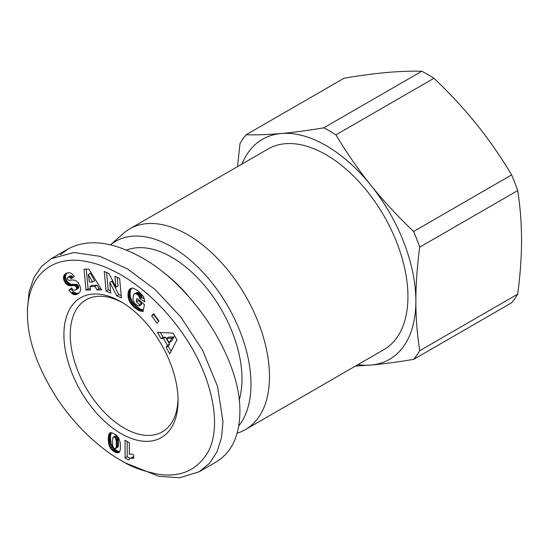 <?xml version="1.0" encoding="UTF-8"?>
<svg xmlns="http://www.w3.org/2000/svg" width="549" height="549" viewBox="0 0 549 549"><rect width="100%" height="100%" fill="white"/><g stroke="black" fill="none" stroke-linecap="round" stroke-linejoin="round"><path stroke-width="0.82" d="M237.182 433.147L238.259 432.79A115.839 66.882 -120 0 0 245.485 429.544A115.839 66.882 -120 0 0 263.246 336.722A115.839 66.882 -120 0 0 187.573 234.643A115.839 66.882 -120 0 0 129.653 228.906A115.839 66.882 -120 0 0 123.23 233.551L110.527 244.833M238.788 425.887A112.099 64.72 -120 0 0 241.114 334.217A112.099 64.72 -120 0 0 171.713 246.851A112.099 64.72 -120 0 0 110.562 244.84M245.485 429.544L383.943 349.61A115.839 66.882 -120 0 0 401.696 256.788A115.839 66.882 -120 0 0 326.024 154.708A115.839 66.882 -120 0 0 268.104 148.971L129.653 228.906M178.034 398.752A76.229 44.009 60 0 1 162.271 431.857A76.229 44.009 60 0 1 124.156 428.076A76.229 44.009 60 0 1 74.355 360.906A76.229 44.009 60 0 1 86.042 299.823A76.229 44.009 60 0 1 122.592 302.725M357.852 364.673A127.045 73.353 -120 0 0 370.939 365.064L355.368 366.108M419.704 247.16C417.158 266.361 415.874 284.361 415.861 301.161A127.045 73.353 -120 0 0 370.939 185.39A127.045 73.353 -120 0 0 326.024 145.554A127.045 73.353 -120 0 0 281.109 133.524C293.715 132.384 307.941 130.49 323.786 127.835L421.783 71.253A141.992 81.979 60 0 1 427.87 74.554A141.992 81.979 60 0 1 433.95 78.281L335.954 134.855C346.707 152.869 358.367 169.716 370.939 185.39C383.552 201.044 397.778 216.402 413.623 231.479L511.62 174.898A141.992 81.979 60 0 1 517.7 190.578L419.704 247.16A141.992 81.979 -120 0 0 413.623 231.479M335.954 134.855A141.992 81.979 -120 0 0 329.874 131.129A141.992 81.979 -120 0 0 323.786 127.835M511.62 174.898C500.866 156.884 489.207 140.043 476.635 124.369C464.022 108.716 449.796 93.351 433.95 78.281M120.986 301.765L120.986 301.765A80.71 46.596 60 0 1 178.061 400.619A80.71 46.596 60 0 1 120.986 433.573A80.71 46.596 60 0 1 63.91 334.718A80.71 46.596 60 0 1 120.986 301.765M126.593 250.104A99.396 57.384 60 0 1 171.713 257.22A99.396 57.384 60 0 1 239.206 400.008M125.213 462.862L120.986 460.419L125.213 462.862L158.798 476.306L179.729 477.747L199.157 471.783L209.608 463.232L217.075 451.669L221.508 437.67L222.976 421.673L217.514 386.338L202.478 350.015L180.765 316.965L155.099 289.529L127.601 269.003L99.952 256.328L73.847 252.499L51.27 258.668L41.436 266.539L33.866 277.705L29.083 291.972L27.45 308.785L27.45 313.664C27.45 339.289 37.359 367.61 57.171 398.622C80.085 432.948 107.076 452.705 120.986 460.419C130.648 466.725 143.461 471.392 159.416 474.411C180.696 477.232 196.645 470.184 207.268 453.268C223.608 425.955 210.912 374.027 183.826 335.261C156.273 294.669 117.898 266.821 85.376 261.351C53.967 255.244 27.155 273.752 27.45 313.664M199.157 471.783L216.066 462.025C231.644 452.568 239.584 435.865 239.886 411.908C240.984 360.35 194.38 286.907 142.122 257.831C112.6 241.388 87.95 238.417 68.179 248.91L60.376 254.722M133.709 455.066L133.709 458.243L130.394 458.243L128.541 459.932L125.083 457.935L125.083 440.243L129.31 442.686L129.31 454.277A8.791 5.071 60 0 1 133.709 455.066M127.196 441.465L127.196 456.713L130.072 458.374M125.083 457.935L127.196 456.713M129.818 458.518L133.709 456.816M130.394 458.243L132.508 457.022M130.813 458.12L132.927 456.898M131.403 458.038L133.517 456.816M132.089 458.031L133.709 457.097M132.858 458.106L133.709 457.619M118.495 452.685L119.112 452.328L117.932 452.808L115.832 452.451L112.62 450.571L110.411 448.135L108.915 444.807L111.028 443.585L112.298 446.55L114.055 448.759L117.109 450.866L119.682 451.601M109.21 445.761L111.323 444.539M109.649 446.776L111.763 445.562M110.184 447.771L112.298 446.55M110.411 448.135L112.524 446.92M111.035 448.993L113.149 447.771M111.783 449.83L113.897 448.608M111.941 449.981L114.055 448.759M112.62 450.571L114.734 449.35M113.396 451.148L115.51 449.933M114.274 451.697L116.388 450.475M114.995 452.081L117.109 450.866M115.832 452.451L117.946 451.23M116.608 452.712L118.721 451.491M117.308 452.829L119.421 451.607M117.932 452.808L119.469 451.923M108.915 444.807L108.249 438.232L109.251 433.662L110.04 432.887L111.811 432.701L116.079 434.918L118.687 437.992L120.224 442.535L120.437 448.554L119.963 450.962L119.085 452.355M109.608 433.216L110.438 432.736M109.567 433.25L110.493 432.715M109.251 433.662L110.994 432.653M111.262 432.646L110.363 437.011L111.028 443.585M108.983 434.177L111.104 432.962M108.75 434.774L110.864 433.552M108.565 435.494L110.678 434.273M108.414 436.297L110.527 435.076M108.311 437.217L110.424 435.995M108.249 438.232L110.363 437.011M108.228 439.344L110.342 438.123M108.228 439.852L110.342 438.63M108.27 440.785L110.383 439.564M108.366 441.732L110.479 440.511M108.482 442.679L110.596 441.458M108.647 443.64L110.761 442.419M108.668 443.764L110.781 442.549M115.784 435.638L117.527 436.908L118.179 438.678L118.474 444.059L118.035 446.996L115.661 448.581L116.306 446.282L116.21 440.71L115.414 438.123L113.67 436.86L115.784 435.638L112.895 437.368L112.38 441.54L112.669 445.651L113.355 447.49L114.418 448.56L115.661 448.581M114.398 437.079L116.512 435.858M114.816 437.381L116.93 436.16M115.414 438.123L117.527 436.908M115.86 439.138L117.973 437.924M115.894 439.227L118.008 438.006M116.065 439.9L118.179 438.678M116.21 440.71L118.323 439.495M116.306 441.664L118.419 440.442M116.361 442.748L118.474 441.533M116.381 443.976L118.495 442.762M116.381 444.086L118.495 442.865M116.361 445.28L118.474 444.059M116.306 446.282L118.419 445.061M116.21 447.106L118.323 445.884M116.086 447.751L118.2 446.536M115.921 448.217L118.035 446.996M113.67 436.86L113.293 436.963M95.039 286.489L89.995 286.544L90.503 289.989L85.967 290.037L84.059 269.161L88.897 269.113L101.613 289.872L96.967 289.92L95.039 286.489L97.152 285.267L99.081 288.699L100.886 288.685M96.967 289.92L99.081 288.699M86.282 269.134L88.08 288.815L90.324 288.795M85.967 290.037L88.08 288.815M89.995 286.544L92.108 285.322L97.152 285.267M90.441 273.306L94.648 280.786L92.534 282.001L88.327 274.527L90.441 273.306M88.327 274.527L89.377 282.035L92.534 282.001M137.566 290.469L142.85 295.76L144.064 298.155L144.792 301.813L139.913 298.793L138.684 295.767L136.776 294.072L135.377 293.585L134.327 293.887L133.311 295.527L132.954 300.09L134.807 303.597L137.95 305.724L139.151 306.033L139.473 304.503L136.214 301.806L136.927 298.43L144.449 304.647L143.001 311.571L138.753 310.48L133.839 307.049L130.326 303.007L128.301 298.279L128.143 292.583L128.891 290.352L130.044 288.884L131.293 288.239L133.27 288.204L137.566 290.469M130.195 288.774L130.799 288.424M130.044 288.884L130.902 288.39M129.619 289.296L131.52 288.198M131.657 288.177L130.47 290.496L130.017 293.921L130.415 297.057L131.897 300.879L133.778 303.604L137.126 306.816L140.187 308.922L143.316 310.068M129.235 289.79L131.348 288.568M128.891 290.352L131.012 289.131M128.603 290.997L130.717 289.783M128.356 291.718L130.47 290.496M128.157 292.521L130.271 291.299M128.143 292.583L130.257 291.368M128.013 293.427L130.127 292.212M127.931 294.285L130.044 293.063M127.903 295.142L130.017 293.921M127.944 296.021L130.058 294.799M128.047 296.913L130.161 295.691M128.205 297.819L130.319 296.597M128.301 298.279L130.415 297.057M128.576 299.274L130.689 298.052M128.912 300.234L131.026 299.013M129.31 301.175L131.424 299.953M129.784 302.101L131.897 300.879M130.326 303.007L132.439 301.785M130.525 303.309L132.638 302.087M131.06 304.071L133.174 302.849M131.664 304.825L133.778 303.604M132.33 305.567L134.443 304.345M133.057 306.315L135.171 305.093M133.839 307.049L135.953 305.827M134.69 307.776L136.804 306.555M135.006 308.037L137.126 306.816M135.829 308.668L137.943 307.447M136.612 309.238L138.725 308.023M137.36 309.725L139.473 308.504M138.073 310.144L140.187 308.922M138.753 310.48L140.867 309.259M139.261 310.7L141.374 309.478M139.92 310.94L142.033 309.718M140.633 311.159L142.747 309.938M141.381 311.324L143.282 310.233M142.17 311.475L143.138 310.912M138.506 299.733L138.327 300.591L141.587 303.281L141.265 304.812L139.151 306.033M136.214 301.806L138.327 300.591M139.473 304.503L141.587 303.281M134.327 293.887L136.886 292.439L138.89 292.85L141.347 295.362L142.026 297.579L144.339 299.006M134.773 293.66L136.886 292.439M135.377 293.585L137.49 292.363M136.056 293.722L138.17 292.5M136.776 294.072L138.89 292.85M137.559 294.621L139.672 293.406M137.991 295.005L140.105 293.784M138.684 295.767L140.798 294.545M139.233 296.584L141.347 295.362M139.391 296.879L141.505 295.657M139.734 297.819L141.848 296.597M139.913 298.793L142.026 297.579M167.424 345.342L163.43 338.404L160.994 338.527L157.398 332.289L173.1 333.161L176.936 339.817L169.792 353.803L166.114 347.414L167.424 345.342L169.538 344.12L168.227 346.193L171.116 351.209M166.114 347.414L168.227 346.193M160.308 332.454L163.108 337.312L165.544 337.182L169.538 344.12M160.994 338.527L163.108 337.312M163.43 338.404L165.544 337.182M174.136 336.908L171.274 341.43L169.161 342.651L172.022 338.122L174.136 336.908L168.776 337.093L166.663 338.314L169.161 342.651M172.022 338.122L166.663 338.314M151.627 315.799L153.603 313.657L158.949 321.028L156.973 323.176L151.627 315.799L153.741 314.584L158.654 321.357M114.947 276.277L119.62 278.37L121.411 297.915L116.738 295.822L109.759 282.399L110.747 293.139L106.087 291.045L104.289 271.501L108.915 273.574L115.942 287.093L114.947 276.277M117.266 277.32L118.056 285.871L115.942 287.093M106.609 272.544L108.201 289.824L110.541 290.874M106.087 291.045L108.201 289.824M109.759 282.399L111.872 281.184L118.852 294.6L121.205 295.657M116.738 295.822L118.852 294.6M67.225 272.846L65.914 274.514L65.523 276.662L66.285 279.77L67.836 282.227L70.993 284.334L76.009 284.313L77.697 284.924L75.584 286.146L73.895 285.535L69.524 285.693L67.843 285.157L65.722 283.449L63.56 279.057L63.801 275.735L64.83 274.301L66.813 272.997L69.97 272.702L72.358 274.198L74.259 276.518L71.13 278.775L69.455 277.149L68.158 277.115L67.266 278.206L67.589 279.482L68.851 280.319L73.518 279.963L75.817 280.621L78.342 282.893L80.326 286.949L80.628 289.68L79.969 291.883L77.979 293.763L75.282 294.696L73.47 294.449L71.377 293.111L73.491 291.89L70.958 289.097L71.94 288.28M65.352 273.876L66.964 272.942M64.83 274.301L66.944 273.079M64.398 274.747L66.511 273.532M64.055 275.227L66.168 274.006M63.801 275.735L65.914 274.514M63.609 276.277L65.722 275.063M63.451 277.067L65.564 275.845M63.41 277.883L65.523 276.662M63.499 278.734L65.612 277.513M63.56 279.057L65.674 277.835M63.808 280.031L65.921 278.81M64.171 280.985L66.285 279.77M64.652 281.925L66.765 280.704M65.091 282.632L67.204 281.411M65.722 283.449L67.836 282.227M66.381 284.142L68.495 282.92M67.095 284.711L69.208 283.49M67.843 285.157L69.956 283.936M68.282 285.356L70.396 284.135M68.879 285.555L70.993 284.334M69.524 285.693L71.638 284.478M70.21 285.768L72.324 284.547M70.945 285.796L73.058 284.574M71.72 285.748L73.834 284.533M73.099 285.576L75.213 284.355M73.895 285.535L76.009 284.313M74.52 285.597L76.634 284.375M75 285.748L77.121 284.533M75.584 286.146L76.249 287.017L78.363 285.796L77.697 284.924M76.606 288.554L78.72 287.333L78.418 288.177L75.789 289.851L76.572 288.808L76.503 287.635L78.617 286.413L78.363 285.796M76.503 287.635L76.249 287.017M78.72 287.333L78.617 286.413M76.572 288.808L78.685 287.587M76.304 289.398L78.418 288.177M75.789 289.851C74.081 290.627 72.715 289.996 71.706 287.937L68.845 290.318L70.958 289.097M71.377 293.111L68.845 290.318M73.491 291.89L76.16 293.392L78.905 293.104M72.097 293.674L74.211 292.452M72.832 294.154L74.945 292.933M73.47 294.449L75.584 293.228M74.046 294.614L76.16 293.392M74.65 294.703L76.764 293.482M75.282 294.696L77.395 293.475M75.92 294.593L78.033 293.372M76.585 294.408L78.699 293.187M77.279 294.134L78.418 293.475M67.932 277.218L70.924 275.77L73.086 277.362M68.158 277.115L70.272 275.893M68.81 276.991L70.924 275.77M69.455 277.149L71.569 275.927M69.723 277.3L71.837 276.078M70.409 277.883L72.523 276.662M164.7 273.505A99.396 57.384 60 0 1 187.593 295.287M413.623 359.369A141.992 81.979 -120 0 0 419.704 350.715L517.7 294.134A141.992 81.979 60 0 1 511.62 302.794L413.623 359.369C397.778 362.031 383.552 363.925 370.939 365.064A127.045 73.353 -120 0 0 415.861 301.161C415.874 317.94 417.158 334.458 419.704 350.715M421.783 71.253C411.029 70.972 399.37 71.384 386.798 72.502C374.185 73.635 359.959 75.536 344.113 78.191L246.117 134.766A141.992 81.979 -120 0 0 240.037 143.426L237.532 166.628M246.117 134.766C256.87 135.054 268.53 134.635 281.109 133.524A127.045 73.353 -120 0 0 242.013 164.034M517.7 294.134C520.253 274.939 521.536 256.939 521.55 240.139C521.536 223.361 520.253 206.843 517.7 190.578M109.23 445.802L111.344 444.587M72.543 285.652L74.657 284.43M72.907 294.189L75.021 292.967M68.179 248.91L51.27 258.668"/></g></svg>
